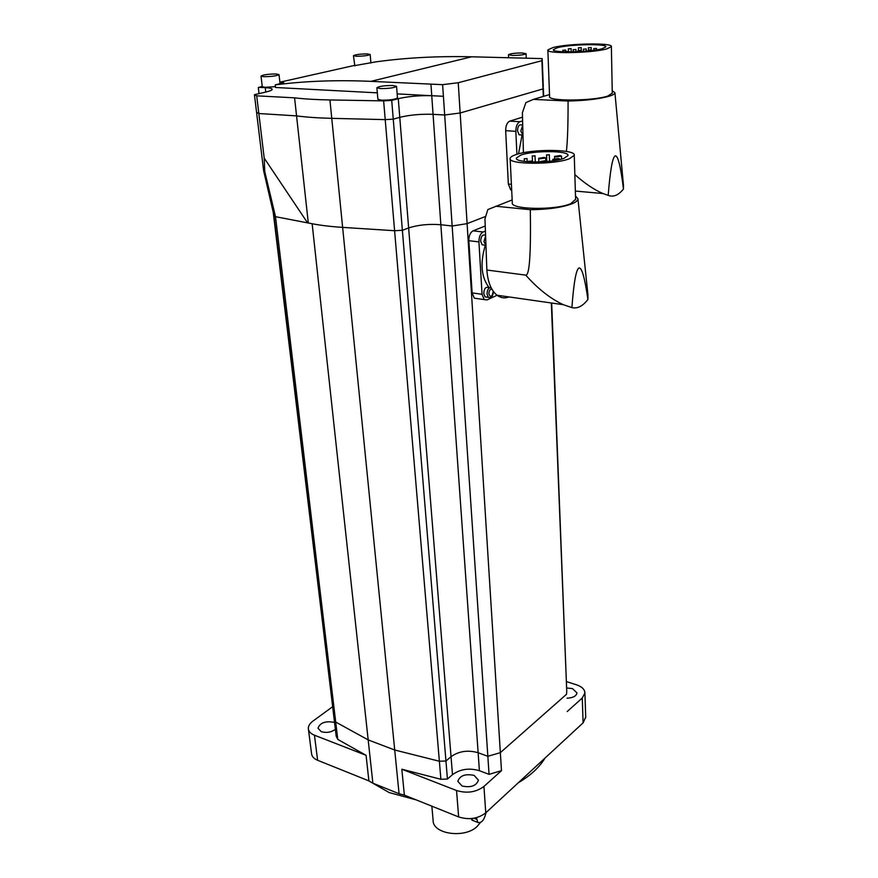 <?xml version="1.0" encoding="UTF-8"?>
<svg xmlns="http://www.w3.org/2000/svg" width="878" height="878" viewBox="0 0 878 878"><rect width="100%" height="100%" fill="white"/><g stroke="black" fill="none" stroke-linecap="round" stroke-linejoin="round"><path stroke-width="1.32" d="M307.574 222.869L275.516 216.69L273.914 215.242L263.63 170.76L264.75 171.572L264.201 158.095L307.574 222.869L308.299 222.957C317.671 225.02 329.118 226.502 342.629 227.38L394.595 230.716L402.376 230.277L408.632 227.94C418.246 224.867 428.98 223.802 440.855 224.735L452.159 225.997L444.685 115.007L460.149 112.988L444.685 115.007L433.063 114.338C420.847 113.92 409.741 114.919 399.764 117.334L393.256 119.156L385.212 119.627L331.752 118.343C317.869 117.992 306.137 117.169 296.555 115.885L258.834 113.525L256.563 112.285L258.834 113.525L296.555 115.885C306.137 117.169 317.869 117.992 331.752 118.343L385.212 119.627L393.256 119.156L399.764 117.334C409.741 114.919 420.847 113.92 433.063 114.338L444.685 115.007L442.611 84.661L370.856 81.358C336.845 79.854 304.973 81.028 275.242 84.881L283.737 82.708L279.983 82.993M397.163 93.902L431.098 95.691C418.949 95.428 408.007 96.426 398.272 98.676L391.72 100.399L383.631 100.882L394.595 230.716L342.629 227.38C330.951 226.623 320.799 225.416 312.151 223.747L275.516 216.69L273.914 215.242L334.112 718.862L335.703 722.045L368.178 739.902L394.716 750.01L439.373 761.237L445.947 760.996L451.029 756.682C458.92 751.129 467.952 749.812 478.137 752.731L487.839 756.298L500.35 752.655L467.107 223.638L485.04 216.647L467.107 223.638L452.159 225.997L467.107 223.638L460.149 112.988L543.01 88.919L460.149 112.988L458.25 82.73L442.611 84.661M380.514 88.59L376.881 87.723C379.175 86.253 384.498 85.506 392.861 85.484L396.56 86.362C394.266 87.833 388.921 88.579 380.514 88.59M397.482 97.82L397.482 97.908C395.21 99.444 389.876 100.202 381.502 100.191L377.88 99.258L376.892 87.811M512.313 55.435L508.472 54.71C510.283 53.613 514.848 53.031 522.158 52.965L526.054 53.701C524.232 54.798 519.655 55.38 512.313 55.435M263.828 76.693L261.007 76.057C263.312 74.74 268.361 74.048 276.164 73.972L279.028 74.619C276.735 75.936 271.664 76.627 263.828 76.693M275.44 86.648L265.079 87.306L262.27 86.692L261.018 76.112M356.446 56.258L353.461 55.676C355.436 54.579 359.991 53.986 367.147 53.898L370.176 54.48C368.2 55.577 363.624 56.17 356.446 56.258M354.822 65.894L353.461 55.72M354.416 65.685L375.916 61.855C405.976 57.707 437.881 56.016 471.64 56.796L542.198 58.606L541.902 60.692L458.25 82.73M262.27 86.692L258.308 87.526L262.237 86.406M383.631 100.882L329.93 99.949C315.97 99.697 304.194 98.995 294.58 97.842L256.705 95.834L254.433 94.692L266.155 91.97C270.062 91.038 272.07 90.171 272.202 89.358C272.136 88.458 269.82 87.888 265.255 87.646L259.306 87.361M377.32 92.848L275.538 87.493L275.242 84.881M279.895 82.192L354.361 65.433M431.098 95.691L431.767 95.724L430.944 84.156M264.75 171.572L275.516 216.69L335.703 722.045L334.112 718.862L336.186 736.181L337.767 739.408L366.071 755.299L368.892 780.882L372.876 783.187L399.073 793.723L404.363 795.128L401.828 769.216L440.888 779.28L447.429 779.038L452.477 774.681C460.302 769.062 469.28 767.734 479.399 770.719L489.057 774.341L452.159 225.997L440.855 224.735L431.746 95.724L443.39 96.284M543.295 96.437L541.902 60.692M489.057 774.341L501.481 770.664L500.35 752.655L487.839 756.298L478.137 752.731L440.855 224.735C428.98 223.802 418.246 224.867 408.632 227.94L402.376 230.277L391.72 100.399M308.299 222.957L294.58 97.842M264.201 158.095L256.705 95.834M263.63 170.76L254.433 94.692M259.032 93.617L258.308 87.526M543.284 86.582L542.242 59.748M447.429 779.038L402.376 230.277L394.595 230.716L439.373 761.237L394.716 750.01L368.178 739.902L335.703 722.045L337.767 739.408M500.35 752.655L566.551 694.257L566.738 691.184L566.551 694.257L500.35 752.655M551.329 302.987L566.595 687.342M273.234 212.322L333.783 716.064M474.131 775.384C465.274 773.606 459.842 775.592 457.833 781.343L462.069 786.019C470.937 787.829 476.392 785.865 478.433 780.125L474.131 775.384M334.562 722.594L333.892 722.309C325.31 720.816 320.02 722.792 318.001 728.224L321.26 731.681C326.418 733.13 331.116 732.362 335.363 729.355M567.012 698.175C572.961 697.9 576.286 696.155 576.978 692.94L572.533 688.615L566.65 687.968M368.508 780.729L389.195 792.582L416.183 799.88M518.316 782.748C530.63 775.483 539.531 767.251 545.029 758.054M404.363 795.128L458.634 816.935C468.918 820.129 477.961 818.768 485.764 812.841L583.102 722.857L585.703 717.161M501.481 770.664L483.932 786.447C476.052 792.274 466.92 793.635 456.549 790.518L401.828 769.216M366.071 755.299L314.445 735.204C310.691 733.679 308.661 731.517 308.354 728.74C308.211 726.029 309.736 723.483 312.919 721.101L332.4 706.889M566.365 681.58L576.473 684.807C581.949 686.673 584.759 689.406 584.913 693.005L582.268 698.01L567.221 711.531M308.419 729.245L311.558 753.675C311.877 756.507 313.896 758.713 317.627 760.282L368.892 780.882M440.888 779.28L439.373 761.237L445.947 760.996L451.029 756.682C458.92 751.129 467.952 749.812 478.137 752.731L479.399 770.719M431.855 806.18L433.106 820.293C432.492 834.232 465.11 838.808 477.303 826.286L480.244 822.697M486.061 812.578C484.261 820.085 481.506 823.377 477.797 822.445L476.447 817.67M473.615 820.765L470.806 818.614M489.09 287.633C481.199 277.141 479.948 262.983 485.347 245.16M587.909 294.514L587.909 299.431C584.737 277.47 581.73 267.011 578.898 268.031C576.078 269.612 573.751 282.804 571.907 307.607L563.347 304.699C550.517 298.729 537.984 288.873 525.746 275.132C529.489 275.692 531.014 253.874 530.312 209.699C547.949 209.524 561.876 207.548 572.105 203.751C576.056 202.105 578.009 200.436 577.933 198.757L575.507 195.981M520.753 155.121C533.528 150.292 569.657 150.555 567.967 155.571L563.983 158.347C551.527 163.33 514.387 163.034 516.385 158.051L520.753 155.121M569.361 158.753C553.93 164.976 507.594 164.592 510.129 158.402C510.327 157.162 512.159 155.933 515.616 154.737C531.552 148.755 576.319 149.084 574.256 155.318L569.361 158.753M575.606 199.317L570.799 203.63C555.587 210.522 509.844 209.633 512.302 202.653L510.151 158.819M483.932 244.995L482.132 244.775L480.65 241.187C480.979 236.401 482.461 234.382 485.073 235.15L485.578 235.205M486.807 297.137L485.117 296.896L483.745 293.537C484.107 288.774 485.578 286.766 488.168 287.501L489.737 287.721M546.917 161.519L545.732 160.663L540.299 161.519L540.991 161.925M554.413 159.873L559.813 159.028L558.188 158.501L552.8 159.346L554.413 159.873M540.299 158.797L545.688 157.952L544.097 157.447L538.719 158.292L540.299 158.797M556.158 156.921L561.514 156.086L559.901 155.582L554.556 156.405L556.158 156.921M529.324 161.343L531.497 161.003L529.324 161.343M524.879 158.852L527.041 158.512L524.879 158.852M532.858 156.054L534.998 155.713L532.858 156.054M547.181 155.022L549.31 154.693L547.181 155.022M512.17 199.932L487.85 209.546L484.974 218.82L486.862 270.018L525.746 275.132M495.752 206.231L530.312 209.699M587.909 299.431C582.783 306.17 577.45 308.891 571.907 307.607M486.862 270.018C487.762 282.003 491.142 290.399 497.003 295.217C500.767 298.015 504.806 298.597 509.108 296.94M497.135 295.227L487.103 299.903L484.228 299.607L482.055 294.306L478.927 241.889C478.927 236.928 480.332 233.625 483.152 231.99L485.424 231.079M485.238 225.997L473.055 230.848C470.235 232.472 468.83 235.754 468.841 240.693L472.112 292.879L474.296 298.158L476.974 298.542M518.547 153.848L522.059 134.971M623.468 185.423L623.468 189C620.669 166.227 617.914 155.186 615.204 155.889C612.515 157.151 610.177 170.31 608.191 195.366L602.988 193.544C594.186 189.78 584.814 183.458 574.849 174.601M549.518 94.583L533.374 99.39L568.077 101.047C585.835 100.597 599.674 98.951 609.617 96.097C613.162 94.956 614.929 93.836 614.929 92.75L612.218 90.708M557.453 47.697C570.107 44.185 607.642 43.527 605.831 46.918L602.11 48.729C589.796 52.351 551.186 53.009 553.37 49.629L557.453 47.697M606.917 48.85C592.068 53.229 545.183 54.03 547.861 49.936L552.866 47.599C568.209 43.351 613.524 42.55 611.373 46.655L606.917 48.85M612.262 93.101L607.883 96.02C593.254 101.135 546.972 101.365 549.584 96.415L547.872 50.2M520.863 134.894L519.085 134.773L517.482 130.789C517.779 126.202 519.128 124.259 521.532 124.961L522.706 125.038M575.353 51.78L572.643 51.868M565.092 51.582L567.21 51.319L565.092 51.582M586.109 51.133L583.42 51.352M563.478 50.309L565.586 50.046L563.478 50.309M578.69 50.606L580.797 50.342L578.69 50.606M589.017 50.079L591.124 49.816L589.017 50.079M573.828 49.717L575.935 49.453L573.828 49.717M569.021 48.828L571.117 48.575L569.021 48.828M584.09 49.19L586.186 48.927L584.09 49.19M594.373 48.652L596.469 48.4L594.373 48.652M579.096 47.829L581.181 47.577L579.096 47.829M589.072 47.752L591.157 47.5L589.072 47.752M533.374 99.39L525.878 102.594L522.388 112.79L523.42 152.739M566.387 151.433C567.561 141.479 568.121 124.687 568.077 101.047M623.468 189C618.529 195.234 613.437 197.352 608.191 195.366M522.498 117.169L509.778 121.131C507.067 122.47 505.706 125.653 505.673 130.679L508.34 184.018L510.722 189.889L511.698 190.339M516.923 154.319L515.836 131.327C515.88 126.278 517.252 123.074 519.952 121.724L522.597 120.89M370.856 81.358L471.64 56.796M452.477 774.681L398.272 98.676M399.073 793.723L329.93 99.949M265.782 92.058L265.255 87.646M312.151 223.747L372.876 783.187M458.634 816.935L456.549 790.518M583.102 722.857L582.268 698.01M485.764 812.841L483.932 786.447M317.627 760.282L314.445 735.204M473.89 818.23L476.567 819.306M485.611 236.05L483.965 241.571L485.962 245.456M491.175 287.786C488.673 287.446 487.29 289.51 487.016 293.998L488.377 297.368L490.176 297.565M491.954 289.246C490.111 288.95 489.079 290.475 488.87 293.801C490.561 297.774 491.976 297.126 493.129 291.836L492.997 290.881M472.112 292.879L482.055 294.306M468.841 240.693L478.927 241.889M473.055 230.848L483.152 231.99M522.706 125.313L520.819 130.998L522.97 135.267M522.805 129.121L522.882 132.183M508.34 184.018L511.402 184.292M505.673 130.679L515.836 131.327M509.778 121.131L519.952 121.724M508.472 54.776L508.614 57.728M370.176 54.48L370.911 62.996M279.028 74.619L280.071 83.783M526.054 53.701L526.251 58.167M396.56 86.362L397.482 97.908M543.328 87.866L543.658 96.328M551.68 303.031L566.738 691.184M585.725 717.754L584.913 693.005M472.013 820.129L477.797 822.445M577.933 198.757L587.964 295.052M482.132 244.775L485.951 245.357M485.117 296.896L488.377 297.368C491.428 297.993 493.085 296.073 493.37 291.617L493.359 291.397M545.688 157.952L545.787 160.674M561.514 156.086L561.613 159.094M531.497 161.003L531.541 161.98M527.041 158.512L527.184 161.717M534.998 155.713L535.262 162.046M549.31 154.693L549.551 161.256M546.544 154.835L546.774 160.817M532.244 155.867L532.507 162.002M524.265 158.666L524.385 161.409M528.699 161.157L528.732 161.837M554.556 156.449L554.644 158.655M538.719 158.336L538.872 161.991M552.8 159.39L552.855 160.839M574.256 155.318L575.617 199.8M497.003 295.217L563.347 304.699M474.296 298.158L484.228 299.607M614.929 92.75L623.512 185.895M519.085 134.773L522.959 135.157M567.21 51.319L567.232 51.89M565.586 50.046L565.63 51.22M580.797 50.342L580.83 51.528M591.124 49.816L591.146 50.617M575.935 49.453L576.001 51.769M571.117 48.575L571.216 51.89M586.186 48.927L586.252 51.122M596.469 48.4L596.502 49.881M581.181 47.577L581.291 51.495M591.157 47.5L591.234 50.606M588.414 47.653L588.469 49.881M578.448 47.719L578.514 50.331M593.704 48.542L593.747 50.287M583.431 49.08L583.497 51.286M568.384 48.729L568.483 51.901M573.18 49.607L573.246 51.736M588.359 49.969L588.381 50.924M578.031 50.496L578.064 51.681M562.842 50.2L562.886 51.758M611.373 46.655L612.273 93.419M575.353 191.064L602.988 193.544M510.722 189.889L511.687 189.977"/></g></svg>
